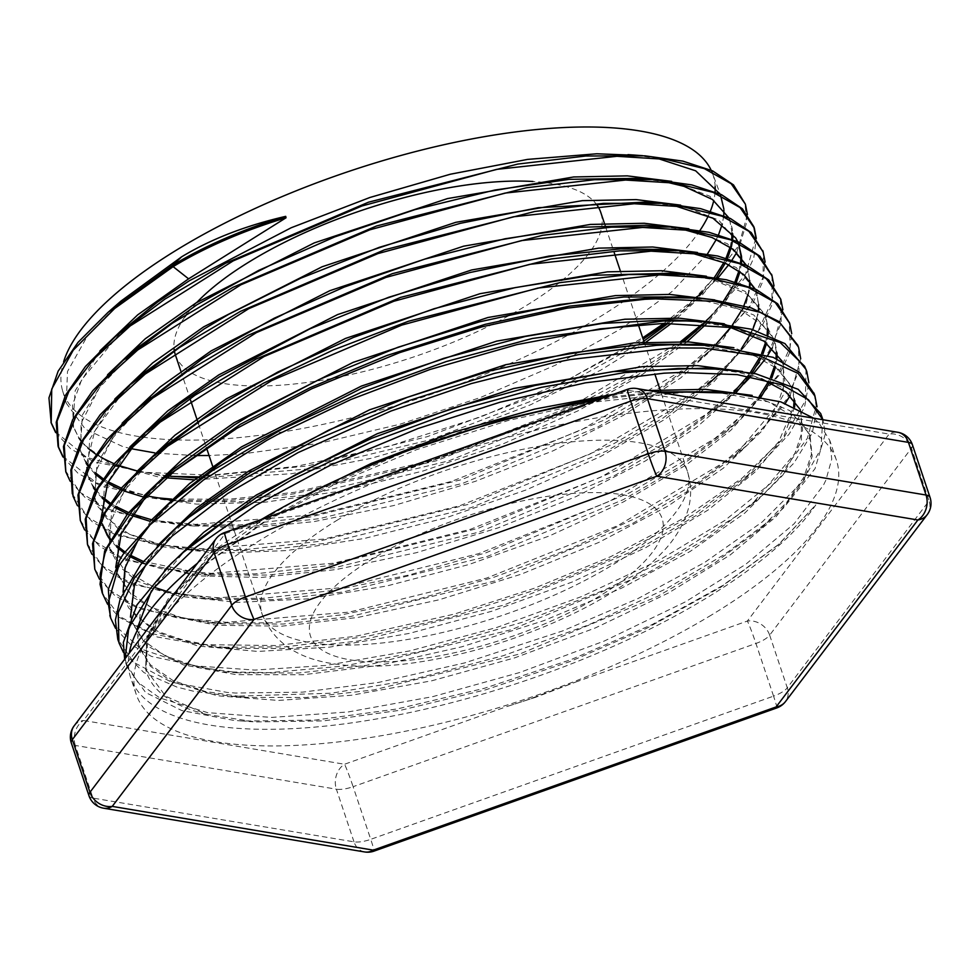 <?xml version="1.0" encoding="UTF-8"?>
<svg xmlns="http://www.w3.org/2000/svg" width="979" height="979" viewBox="0 0 979 979"><rect width="100%" height="100%" fill="white"/><g stroke="black" fill="none" stroke-linecap="round" stroke-linejoin="round"><path stroke-width="0.73" stroke-dasharray="4.89 3.67" d="M107.543 604.153L118.851 617.113L157.13 636.962L215.759 647.303L285.917 646.838L365.987 636.583L452.836 616.66L539.857 588.501L615.962 556.549L693.181 514.978L754.76 470.25L789.086 434.223L804.518 407.264L808.899 382.838M115.498 628.237L129.828 643.876L151.427 656.395L224.228 671.827L269.506 672.646L342.613 666.161L421.973 651.194L521.574 622.46L605.511 589.639L675.743 554.579L734.85 517.108L762.739 495.007L794.006 462.957L812.374 432.804L817.049 406.799M123.427 652.418L143.913 672.573L176.93 687.087L193.144 691.137L232.011 696.314L331.257 693.218L409.026 680.405L502.986 655.795L588.599 624.883L666.98 588.367L724.839 554.236L771.33 519.213L783.824 507.697L815.042 468.66L825.419 433.734L822.862 419.71M125.153 658.586L127.172 667.201L145.687 692.545L181.813 710.57L233.467 720.324L243 721.058L315.116 720.091L397.107 708.967L484.213 688.347L570.953 659.65L652.063 624.626L722.71 585.491L779.296 543.908L815.837 504.87A369.156 127.955 -18.5 0 1 445.629 704.231A369.156 127.955 -18.5 0 1 130.684 677.798A369.156 127.955 -18.5 0 1 129.228 653.213M296.967 499.682L264.097 518.931L207.927 559.058L168.094 599.001L146.826 636.436L145.626 669.134L165.647 696.216L206.336 714.352L255.213 721.939L323.339 720.911L401.561 710.056L485.89 689.754L570.378 661.425L646.654 628.334L720.874 587.155L778.121 544.924L815.837 504.87M99.956 350.861L75.163 390.768L72.935 425.547L78.932 438.054M81.367 441.333L88.122 448.345M95.758 454.207L100.996 457.438M114.237 463.813L117.859 465.209M137.28 470.997L168.302 476.1M196.681 477.899L199.814 477.972M201.833 478.009L309.89 468.745L430.246 439.791L546.784 395.186L643.827 341.145M668.29 323.303L681.678 312.228L714.462 277.436M723.873 262.507L726.051 258.089M730.138 247.038L731.729 239.06M732.072 232.99L729.563 219.333L709.91 196.265L671.655 181.372M107.555 374.773L82.432 414.937L80.241 449.887L86.164 462.394M88.6 465.71L95.367 472.771M102.954 478.584L108.192 481.815M121.408 488.166L146.385 495.839M170.676 500.024L186.585 501.554L243.808 501.689L308.569 494.701L448.847 460.852L582.003 406.469L638.235 374.663L683.966 341.732M703.644 323.988L723.469 301.214M732.781 286.333L734.948 281.879M738.974 270.84L740.565 262.849M740.919 256.804L740.895 255.703M738.888 244.322L718.745 220.091L680.613 205.125M114.812 399.016L89.713 439.253L87.498 474.252L93.458 486.734M95.869 490.002L102.599 497.087M110.137 502.937L115.424 506.229M128.604 512.58L132.226 513.987M151.623 519.788L194.527 526.053L253.071 526.09L319.484 518.65L462.883 483.283L597.802 426.942L654.009 394.207L698.92 360.541L715.93 344.424M730.775 327.194L732.365 325.065M741.715 310.172L743.905 305.681M747.883 294.716L749.437 286.639M749.755 280.655L747.283 266.986L727.458 243.759L688.849 228.78M122.191 423.124L97.019 463.483L94.73 498.617L106.601 518.344L128.91 533.873L160.899 544.716L201.662 550.492L260.402 550.59L327.035 543.149L471.034 507.673L606.515 451.074L662.844 418.192L707.939 384.38L720.36 373.55L761.638 327.047L771.599 305.583L774.034 285.966M720.189 373.06L741.274 348.903M750.612 333.937L752.729 329.593M756.767 318.505L758.358 310.453M758.676 304.518L756.155 290.812L736.208 267.487L697.427 252.472M129.828 446.999L104.288 487.628L102.342 523.936M107.335 534.546L107.947 535.489M110.382 538.805L117.101 545.866M124.774 551.789L129.864 554.946M143.24 561.408L209.176 575.003L268.099 575.052L334.879 567.624L479.22 532.038L615.008 475.292L671.496 442.349L716.64 408.451L733.981 391.992M747.723 376.107L750.244 372.718M759.533 357.739L761.576 353.505M765.627 342.283L767.157 334.439M767.512 328.246L765.052 314.614L745.068 291.326L706.41 276.237M136.876 471.474L111.545 512.041L109.281 547.334L124.529 570.353L154.303 587.339M166.503 591.279L217.032 599.491L275.992 599.54L342.883 592.026L487.322 556.415L623.244 499.657L679.854 466.677L725.109 432.755L759.129 396.581M768.454 381.59L770.461 377.453M774.536 366.158L776.017 358.461M776.359 352.097L773.863 338.465L753.818 315.005L714.743 299.904M144.072 495.802L118.802 536.37L116.513 571.699L128.457 591.549L150.925 607.176L183.122 618.104L224.142 623.929L283.323 624.027L350.433 616.537L495.509 580.792L632.018 523.753L688.751 490.626L734.189 456.544L777.265 405.514L784.889 382.556L782.735 362.279L762.849 338.942L724.264 323.804M151.072 520.424L125.948 560.857L123.831 596.052L135.738 615.987L158.292 631.651L190.672 642.579L231.778 648.441L291.106 648.49L358.363 640.988L503.708 605.144L640.437 548.007L697.342 514.819L742.804 480.677L778.684 441.847L793.688 406.603M794.104 399.75L791.632 386.093L771.929 362.903L733.895 347.729M157.68 545.413L133.132 585.503L131.064 620.417L143.093 640.401L165.671 656.138L198.211 667.066L239.537 672.916L298.913 672.977L366.281 665.414L511.76 629.546L648.685 572.36L705.7 539.135L751.321 504.968L794.936 453.51L802.584 430.393L800.443 409.944L780.765 386.644L742.523 371.469M164.79 569.864L140.364 609.893L138.308 644.782L150.325 664.765L172.94 680.503L205.345 691.504L246.635 697.366L306.243 697.464L373.843 689.926L519.984 653.911L657.496 596.444L714.658 563.06L760.414 528.721L786.651 502.411L803.808 477.311L811.481 454.195L809.327 433.758L789.82 410.605L752.166 395.394M648.539 390.499L613.515 394.28M55.632 432.534L70.806 448.933L94.094 461.843L162.759 475.88L171.215 476.394M197.978 476.895L307.222 465.98L427.321 436.671L543.957 392.591L643.191 339.211M666.381 323.351L694.099 301.397L717.901 278.036M728.694 264.746L732.121 259.876M736.783 252.423L747.442 214.585M62.901 456.912L78.051 473.359L101.437 486.257L170.162 500.379L228.168 500.648L293.688 493.918L436.108 460.84L573.498 406.983L632.985 375.092L682.804 341.695M696.412 330.89L702.873 325.383L743.954 279.199L753.806 257.893L756.302 238.386M70.158 481.178L85.344 497.748L108.816 510.757L178.117 524.879L239.953 524.915L310.11 517.034L461.66 479.624L604.324 420.003L663.774 385.359L711.317 349.723L752.79 303.184L762.727 281.719L765.125 262.115M77.39 505.605L92.638 522.137L116.085 535.146L185.239 549.317L247.259 549.415L317.637 541.546L469.81 504.014L613.05 444.136L672.634 409.344L720.36 373.55M84.622 529.884L99.834 546.515L123.391 559.56L192.753 573.829L254.956 573.878L325.481 566.009L477.997 528.379L621.53 468.354L681.286 433.501L729.049 397.621L743.844 383.841M750.783 376.621L753.72 373.378M764.44 360.076L767.707 355.389M772.382 347.826L782.882 309.768M91.891 554.2L107.152 570.928L130.77 584.059L200.622 598.316L262.861 598.353L333.509 590.423L409.1 574.991L486.098 552.756L629.754 492.718L689.62 457.829L737.505 421.949L779.296 375.03L789.319 353.407L791.717 333.643M99.491 579.213L114.922 595.673L138.492 608.62L207.719 622.754L270.167 622.852L341.035 614.934L416.968 599.417L494.285 577.133L569.337 549.121L638.553 516.814L698.553 481.766L746.598 445.714L785.305 403.36M790.151 395.528L800.712 358.791M524.805 700.793L575.64 682.082L536.002 697.146L506.18 706.777L536.002 697.146M51.202 423.014L50.957 422.267M55.607 431.861L86.617 457.364L139.789 472.123L211.366 475.194L296.27 466.371L388.406 446.412L481.203 416.76L568.065 379.668L642.726 337.828M663.909 323.413L697.244 296.808M702.775 291.693L740.197 243.698L746.757 222.062L744.884 202.739M62.889 456.275L96.578 483.002L154.939 497.601M171.643 499.106L229.355 499.192L294.385 492.351L435.508 459.506L571.736 406.236L680.601 341.634M702.543 323.914L706.287 320.598M711.598 315.691L745.447 274.475L755.898 237.86M65.36 470.495L80.021 492.339L107.396 508.933L146.275 519.763L195.347 524.34L316.095 514.611L451.539 481.399L581.318 429.928L685.936 368.226L723.75 336.47L749.755 305.778L763.082 277.302L763.216 252.203M72.299 493.795L87.266 516.704L114.678 533.359L153.691 544.214L202.849 548.827L323.951 539.062L459.775 505.739L589.884 454.121L694.772 392.236L732.635 360.382L758.701 329.605L771.966 301.079L772.052 275.907M80.302 520.436L94.608 541.142L122.24 557.908L161.67 568.762L211.317 573.339L333.606 563.206L470.507 529.272L601.241 476.969L705.994 414.46L743.416 382.397L768.882 351.498L781.291 322.972L780.324 297.91M87.07 543.357L101.877 565.495L129.497 582.334L169.024 593.213L218.782 597.814L341.328 587.669L478.547 553.686L609.611 501.26L714.67 438.592L752.153 406.469L777.705 375.471L790.163 346.872L789.16 321.761M94.779 569.142L109.195 589.909L136.876 606.784L176.453 617.688L226.333 622.289L349.099 612.132L486.575 578.099L617.933 525.588L723.224 462.798L760.842 430.601L786.443 399.542L799.023 370.87L798.497 347.092M224.583 532.552A18.687 0.942 -109.6 0 1 225.28 533.531A18.687 15.64 37.2 0 0 215.943 538.866M74.171 725.818A18.687 15.64 -142.8 0 1 83.496 720.483A18.687 14.685 -80.5 0 0 75.334 745.435A18.687 6.474 -18.5 0 1 71.332 743.049M636.754 388.528A18.687 14.685 -80.5 0 0 628.102 390.327A18.687 0.942 70.4 0 0 627.404 389.348M364.641 851.95A18.687 14.685 99.5 0 1 353.994 841.842A18.687 6.474 161.5 0 0 370.735 839.333A18.687 0.942 -109.6 0 1 373.99 851.13M927.223 514.648A18.687 15.64 37.2 0 0 929.059 500.856A18.687 6.474 161.5 0 0 930.05 497.43M912.428 444.772A18.687 6.474 -18.5 0 1 911.449 448.198A18.687 15.64 37.2 0 0 889.14 434.076L628.102 390.327L225.28 533.531L83.496 720.483L344.547 764.244A18.687 0.942 -109.6 0 1 353.113 786.688A18.687 6.474 -18.5 0 1 336.384 789.184A18.687 14.685 99.5 0 1 344.547 764.244L506.18 706.777M776.812 707.927A18.687 0.942 70.4 0 0 773.557 696.13A18.687 6.474 161.5 0 0 787.287 687.809A18.687 15.64 -142.8 0 1 785.439 701.613M575.64 682.082L747.369 621.041A18.687 15.64 -142.8 0 1 769.665 635.151A18.687 6.474 -18.5 0 1 755.935 643.472A18.687 0.942 70.4 0 0 747.369 621.041L889.14 434.076A18.687 14.685 99.5 0 1 897.792 432.277M711.452 615.02A369.156 127.955 -18.5 0 1 355.206 739.781A369.156 127.955 -18.5 0 1 136.24 694.417A369.156 127.955 -18.5 0 1 307.798 513.583A369.156 127.955 -18.5 0 1 692.202 408.696A369.156 127.955 -18.5 0 1 836.409 460.154A369.156 127.955 -18.5 0 1 711.452 615.02M813.561 418.155L819.019 423.087L829.776 440.391L831.734 459.188L825.897 480.138L823.449 485.217L794.067 523.826L745.717 564.32L685.386 601.865L604.239 641.061L519.69 672.512L432.632 696.669L348.255 711.941L271.721 717.423L207.658 712.651L159.773 697.941L137.868 682.351L125.679 662.82L124.639 659.271M822.336 418.094L822.568 418.914M822.764 419.697L820.904 448.835L802.193 482.035L762.225 521.966L704.66 562.46L638.063 598.512L562.729 630.904L464.695 662.905L378.445 682.449L302.621 692.141L235.547 693.034L227.336 692.459L171.631 682.228L133.842 662.428L117.786 639.152M814.234 393.913L816.18 406.175L807.345 438.311L780.606 474.105L775.05 479.734L725.133 520.29L659.442 560.037L581.783 596.48L496.83 627.453L409.809 650.9L325.872 665.451L254.773 670.077L194.601 665.83L187.234 664.521L140.927 648.979L113.858 624.431L110.235 616.709M805.998 369.413L805.399 400.631L783.787 437.858L742.363 477.948L683.489 518.344L610.725 556.647L534.522 588.183L454.207 614.127L355.793 636.264L275.699 645.565L206.447 644.659L151.99 633.658L119.744 616.501L102.33 593.066M686.622 392.077L586.776 402.907L507.795 420.627L416.601 449.679L336.213 483.504L264.966 521.783L198.921 569.374L167.385 601.644L146.556 638.32L145.92 670.187L147.939 637.084L170.003 599.319L202.176 566.535L268.124 518.797L335.014 482.329L409.883 449.948M603.872 397.707L657.056 391.93M714.486 391.771L768.393 401.867L800.271 420.542L810.049 435.741L812.154 456.361L804.383 479.686L776.347 516.422L730.199 554.958L668.571 592.919L595.305 627.955L514.721 657.851L431.751 680.797L351.4 695.261L278.452 700.426L217.411 695.8L171.827 681.714L150.423 666.234L138.945 646.789L137.023 630.929M151.415 590.839L182.559 553.588L194.699 542.452M705.981 368.092L739.023 372.485L761.54 378.787M800.345 409.736L801.226 411.902L801.434 441.211L782.821 475.182L744.762 513.106L689.999 551.532L621.702 588.098L544.104 620.551L461.807 646.801L379.803 665.304L303.086 674.764L236.196 674.666L183.281 664.851L147.376 645.969L131.7 622.424L130.452 617.113M148.771 559.658L187.638 518.038M697.06 344.351L754.185 355.548L778.819 369.499L792.341 388.088L794.85 400.668M794.642 407.019L783.347 437.686L755.751 471.437L708.368 509.839L646.005 547.469L572.287 581.979L491.739 611.251L409.185 633.413L329.605 647.131L257.869 651.427L198.174 646.079L154.278 631.271L128.641 607.935L124.394 598.083L123.085 592.222M147.156 527.865L180.185 493.991M688.323 320.61L728.192 326.545M782.172 361.214L783.445 364.261L783.273 395.026L762.751 430.209L723.505 468.06L667.715 506.241L598.879 542.39L521.061 574.22L438.996 599.821L357.653 617.48L281.891 626.181L216.371 625.251L164.9 614.763L133.254 597.496L117.125 573.718L115.718 567.416M146.617 495.582L172.549 470.079M680.136 296.931L693.426 298.179L739.72 309.315L768.246 329.164L774.622 340.423L777.057 352.978M776.91 358.84L775.564 366.905M771.868 377.87L769.861 382.226M761.038 396.936L730.775 430.344L686.573 464.682L623.366 501.958L549.317 535.966L468.782 564.553L386.681 586.005L307.981 598.867L237.346 602.415L179.169 596.26L136.791 580.841L119.462 566.621L109.893 549.341L108.84 525.992L124.541 490.369L158.684 451.735M671.447 273.227L711.819 279.309L747.271 294.275L765.786 316.596L768.234 329.14M768.074 334.806L766.679 343.042M762.996 353.908L760.94 358.375M752.129 373.072L749.706 376.438M736.281 392.334L697.317 426.673L645.455 460.925L576.007 496.61L498.066 527.877L416.271 552.719L335.577 569.643L260.879 577.488L196.608 575.811L142.163 562.729M129.265 556.256L124.039 552.89M116.807 547.077L109.991 539.539M107.959 536.602L107.36 535.66M102.012 522.97L101.155 518.001M135.383 443.463L158.108 421.521M662.502 249.486L691.688 253.133M755.286 289.099L756.889 292.782L759.214 311.261L746.292 344.608L714.193 381.431L664.631 419.489L600.763 456.41L526.335 489.867L445.898 517.83L364.286 538.474L286.406 550.59L217.032 553.282L160.213 546.441L119.548 530.312L97.276 505.923L95.33 500.636L95.722 471.45L112.426 438.274L144.708 402.785M662.722 226.516L683.281 229.453M746.463 265.333L748.017 268.956L750.428 285.892L745.876 304.799L722.416 340.215L680.711 377.906L623.085 415.537L553.184 450.781L475.096 481.423L393.607 505.58L313.623 521.685L239.928 528.77L150.179 521.317M131.272 515.419L127.503 513.902M114.812 507.526L109.403 504.014M102.305 498.287L95.465 490.736M93.458 487.848L88.086 476.271L86.225 465.417L94.694 431.213L122.534 393.117L137.072 378.849M645.699 202.078L674.58 205.7M737.676 241.568L738.35 243.012M741.556 256.559L741.605 257.661M741.458 263.204L740.026 271.611M736.404 282.282L726.773 299.55L706.165 324.159M686.94 341.855L642.713 374.259L578.099 410.788L503.402 443.732L423.063 470.997L341.965 490.932L265.003 502.203L196.779 504.148L142.983 496.891M124.113 491.017L120.295 489.488M107.568 483.149L102.195 479.698M95.073 473.983L88.22 466.408M86.164 463.434L80.853 451.906L81.037 423.258L99.515 387.574L135.775 349.27M644.892 179.047L665.94 181.996M728.804 217.754L732.255 228.474L732.781 233.871M732.61 239.414L732.5 240.54M731.46 246.561L731.166 247.773M727.47 258.48L725.292 263.131M716.408 277.767L702.139 295.193L671.57 323.241M646.018 342.136L600.763 370.123L530.324 404.89L452.188 434.933L371.029 458.343L291.742 473.701L194.197 479.845M166.21 477.85L157.57 476.736L110.823 464.107L81.551 442.863L73.572 427.554L72.483 404.988L81.636 379.754L122.191 330.718M636.117 155.318L657.178 158.28M719.908 193.94L720.617 195.47M723.86 209.017L723.909 210.093M723.762 215.613L722.306 224.007M718.586 234.691L716.383 239.353M707.425 253.989L672.292 291.338L620.686 328.993L555.472 365.13L480.469 397.498L400.289 424.127L319.754 443.267L243.673 453.779L209.065 455.529M195.127 455.553L158.843 453.375M157.13 453.167L154.706 452.873M130.758 448.627L122.84 446.595L85.393 429.206L66.278 403.201L67.49 371.482L87.829 335.246L120.882 301.165M711.158 170.211A342.674 118.777 -18.5 0 1 711.819 171.68M721.462 197.464L712.553 173.528A342.674 118.777 -18.5 0 1 715.135 186.389M715.074 191.896A342.674 118.777 -18.5 0 1 713.777 200.462M710.399 211.109A342.674 118.777 -18.5 0 1 708.294 215.931M699.948 230.481A342.674 118.777 -18.5 0 1 354.973 416.932A342.674 118.777 -18.5 0 1 62.656 390.976A342.674 118.777 -18.5 0 1 63.647 361.667M206.312 714.364A352.354 122.142 -18.5 0 1 146.189 671.129A352.354 122.142 -18.5 0 1 145.92 670.187M196.852 302.401A224.301 77.745 161.5 0 0 187.197 313.647M184.945 316.743A224.301 77.745 161.5 0 0 174.091 349.062M174.36 350.935A224.301 77.745 161.5 0 0 174.678 352.416M175.327 354.716A224.301 77.745 161.5 0 0 412.71 357.274A224.301 77.745 161.5 0 0 600.751 212.382M597.141 205.26A224.301 77.745 161.5 0 0 532.919 181.494M197.501 563.194A369.156 127.955 -18.5 0 1 261.454 519.433M595.966 400.521A369.156 127.955 -18.5 0 1 663.321 392.971M88.954 795.694A18.687 6.474 161.5 0 0 92.956 798.093A18.687 14.685 -80.5 0 0 103.59 808.201M773.557 696.13L755.935 643.472L353.113 786.688L370.735 839.333L773.557 696.13M769.665 635.151L787.287 687.809L929.059 500.856L911.449 448.198L769.665 635.151M353.994 841.842L336.384 789.184L75.334 745.435L92.956 798.093L353.994 841.842M337.951 519.727A224.301 77.745 161.5 0 0 262.029 613.821A224.301 77.745 161.5 0 0 499.4 616.378A224.301 77.745 161.5 0 0 687.442 471.474A224.301 77.745 161.5 0 0 554.395 443.915A224.301 77.745 161.5 0 0 337.951 519.727M373.28 558.336A185.361 64.247 161.5 0 0 424.935 658.243A185.361 64.247 161.5 0 0 660.752 515.272A185.361 64.247 161.5 0 0 373.28 558.336M215.759 647.303L231.778 648.441M754.76 470.25L742.804 480.677M224.228 671.814L239.537 672.916M762.739 495.007L751.321 504.968M232.011 696.314L246.635 697.366M771.33 519.213L760.414 528.721M240.479 720.887L253.059 721.792M779.296 543.908L778.134 544.924M179.194 477.067L162.759 475.88M681.678 312.228L694.099 301.397M186.585 501.554L170.162 500.379M690.464 336.213L702.873 325.383M194.527 526.053L178.117 524.879M698.92 360.541L711.317 349.723M201.662 550.492L185.239 549.317M209.176 575.003L192.753 573.829M716.64 408.451L729.049 397.621M217.032 599.491L200.622 598.316M725.109 432.755L737.505 421.949M224.142 623.929L207.719 622.754M734.189 456.544L746.598 445.714M73.082 496.169L72.617 494.787M720.911 369.156L719.32 369.046M168.021 504.613L169.134 503.634M645.039 155.845L642.775 155.685M137.66 408.806L141.013 405.881M679.561 250.71L677.407 250.551M688.506 274.45L684.407 274.157M202.176 566.535L198.921 569.374M62.656 390.976L66.303 403.189M72.96 425.535L73.56 427.554M729.588 219.32L730.322 221.303M80.229 449.887L80.829 451.906M738.447 243.147L738.766 244.004M87.486 474.252L88.086 476.271M747.307 266.973L748.042 268.944M94.755 498.617L95.355 500.636M756.167 290.8L756.902 292.77M765.027 314.626L765.762 316.609M109.281 547.334L109.881 549.354M773.887 338.453L774.622 340.423M116.538 571.699L117.137 573.718M782.747 362.279L783.481 364.249M123.807 596.052L124.406 598.071M791.607 386.105L792.341 388.076M131.064 620.417L131.663 622.436M800.467 409.932L801.201 411.914M138.333 644.782L138.932 646.801M809.327 433.758L810.061 435.728M145.59 669.134L146.189 671.129M180.846 371.188L190.477 399.97M196.718 418.657L197.379 420.615M198.407 423.687L206.447 447.697M212.602 466.09L262.029 613.821C272.615 640.804 295.217 657.264 329.837 663.187C353.811 667.335 381.247 667.299 412.147 663.089C468.17 655.159 522.737 638.271 575.848 612.462C612.658 594.351 641.624 574.208 662.722 552.009C674.188 540.053 682.424 526.678 687.405 511.87C691.676 498.739 691.688 485.278 687.442 471.474L660.079 389.703M604.484 223.53L605.132 225.488M605.817 227.52L614.225 252.655M620.368 271.012L638.357 324.783M644.194 342.234L654.767 373.831M836.409 460.154L829.788 440.391M136.24 694.417L130.684 677.798M127.135 667.213L125.667 662.832M823.192 420.676L822.874 419.722M118.924 642.677L118.508 641.404"/><path stroke-width="1.47" d="M800.712 358.791L798.534 347.08L780.41 323.425L760.426 312.448L714.915 301.336L655.465 298.864L644.855 299.293L567.061 308.152L482.133 326.802L399.701 352.624L311.714 388.785L236.796 428.41L174.923 470.74L132.801 510.12L107.347 547.653L104.949 553.343L100.127 574.502L102.538 593.617L107.543 604.153M808.899 382.838L806.806 371.604L804.579 366.219L780.165 342.528L736.061 327.843L663.64 323.425L600.237 328.858L516.961 344.608L430.075 369.462L350.935 399.481L277.387 434.59L266.839 440.33L203.497 479.979L150.093 524.817L118.728 565.923L108.192 602.966L110.725 618.153L115.498 628.237M817.049 406.799L814.956 396.152L798.142 373.44L759.79 355.891L703.485 348.047L671.863 347.937L570.182 359.55L551.434 363.246L471.291 383.584L391 411.033L298.069 452.604L227.617 493.538L171.998 536.211L134.38 578.112L118.239 612.499L118.912 642.689L123.427 652.418M822.862 419.71L808.47 399.75L781.891 384.796L737.297 374.639L680.087 372.448L663.909 373.195L585.393 382.838L500.134 402.185L418.021 428.508L330.253 465.233L256.168 505.164L195.482 547.591L153.899 587.816L129.999 625.826L128.518 629.827L125.153 658.586M181.666 256.804C210.999 239.096 245.68 225.623 285.709 216.359A192.043 66.56 -18.5 0 0 172.671 265.26L107.971 312.423L120.882 301.165L181.666 256.804L172.671 265.26L173.124 266.643L188.592 278.831L137.709 314.846L99.956 350.861M78.932 438.054L81.367 441.333M88.122 448.345L95.758 454.207M100.996 457.438L114.237 463.813M117.859 465.209L137.28 470.997M168.302 476.1L196.681 477.899M199.814 477.972L201.833 478.009M643.827 341.145L668.29 323.303M714.462 277.436L723.873 262.507M726.051 258.089L730.138 247.038M731.729 239.06L732.072 232.99M671.655 181.372L627.331 175.877L573.645 176.966L447.464 198.59L314.198 242.927L196.155 302.841L145.247 338.795L107.555 374.773M86.164 462.394L88.6 465.71M95.367 472.771L102.954 478.584M108.192 481.815L121.408 488.166M146.385 495.839L170.676 500.024M683.966 341.732L703.644 323.988M723.469 301.214L732.781 286.333M734.948 281.879L738.974 270.84M740.565 262.849L740.919 256.804M740.895 255.703L738.888 244.322M680.613 205.125L636.166 199.606L582.346 200.658L455.786 222.331L322.128 266.765L203.693 326.851L152.638 362.94L114.812 399.016M93.458 486.734L95.869 490.002M102.599 497.087L110.137 502.937M115.424 506.229L128.604 512.58M132.226 513.987L151.623 519.788M715.93 344.424L730.775 327.194M732.365 325.065L741.715 310.172M743.905 305.681L747.883 294.716M749.437 286.639L749.755 280.655M688.849 228.78L644.317 223.273L590.313 224.436L463.593 246.182L329.788 290.702L211.219 350.861L160.152 386.974L122.191 423.124M707.939 384.38L720.189 373.06M741.274 348.903L750.612 333.937M752.729 329.593L756.767 318.505M758.358 310.453L758.676 304.518M697.427 252.472L652.724 247.002L598.646 248.14L471.621 269.971L337.547 314.602L218.806 374.871L167.715 410.923L129.828 446.999M102.342 523.936L107.335 534.546M107.947 535.489L110.382 538.805M117.101 545.866L124.774 551.789M129.864 554.946L143.24 561.408M733.981 391.992L747.723 376.107M750.244 372.718L759.533 357.739M761.576 353.505L765.627 342.283M767.157 334.439L767.512 328.246M706.41 276.237L661.596 270.73L607.372 271.844L479.979 293.7L345.501 338.428L226.345 398.881L174.972 435.178L136.876 471.474M154.303 587.339L166.503 591.279M759.129 396.581L768.454 381.59M770.461 377.453L774.536 366.158M776.017 358.461L776.359 352.097M714.743 299.904L669.856 294.41L615.461 295.597L487.872 317.526L353.186 362.34L233.871 422.891L182.327 459.335L144.072 495.802M724.264 323.804L679.304 318.175L624.835 319.227L496.708 341.108L361.349 386.093L241.458 446.901L189.436 483.663L151.072 520.424M793.688 406.603L794.104 399.75M733.895 347.729L688.922 341.94L634.294 342.87L505.629 364.702L369.572 409.809L248.984 470.911L196.375 508.174L157.68 545.413M742.523 371.469L697.489 365.632L642.701 366.599L513.767 388.455L377.38 433.66L256.522 494.921L203.656 532.405L164.79 569.864M752.166 395.394L705.492 389.336L648.539 390.499M613.515 394.28L534.558 409.124L452.176 432.632L371.31 463.422L296.967 499.682M285.709 216.359L286.027 217.791A192.043 66.56 -18.5 0 0 173.124 266.643L114.616 308.532L73.229 350.188L51.716 389.116L51.202 423.026L55.632 432.534M171.215 476.394L197.978 476.895M643.191 339.211L666.381 323.351M717.901 278.036L728.694 264.746M732.121 259.876L736.783 252.423M747.442 214.585L745.362 204.134L731.178 183.734L704.305 168.596L665.671 159.344L616.917 156.297L496.622 169.379L361.851 206.018L233.173 260.903L130.244 325.909L93.654 359.207L68.897 391.367L57.063 421.166L58.556 447.501L62.901 456.912M682.804 341.695L696.412 330.89M756.302 238.386L754.295 228.009L740.063 207.572L713.128 192.373L674.494 183.061L625.569 180.038L505.029 193.096L369.915 229.796L240.871 284.816L137.709 349.992L100.972 383.364L76.227 415.598L64.296 445.482L65.826 471.878L70.158 481.178M765.125 262.115L763.106 251.86L748.947 231.338L721.902 216.139L683.183 206.789L634.208 203.73L513.4 216.8L377.967 253.585L248.678 308.715L145.259 374.002L108.4 407.46L83.521 439.755L71.614 469.7L73.021 496.194L77.39 505.605M774.034 285.966L771.941 275.576L757.636 255.066L730.579 239.818L691.688 230.506L642.628 227.434L521.562 240.577L385.922 277.424L256.388 332.627L152.724 398.037L115.852 431.531L90.863 463.911L78.871 493.918L80.302 520.436L84.622 529.884M743.844 383.841L750.783 376.621M753.72 373.378L764.44 360.076M767.707 355.389L772.382 347.826M782.882 309.768L780.801 299.293L766.386 278.782L739.206 263.522L700.279 254.185L651.023 251.175L529.749 264.33L393.839 301.251L264.036 356.564L160.226 422.096L123.195 455.663L98.23 488.08L86.128 518.16L87.535 544.74L91.891 554.2M791.717 333.643L789.612 323.156L775.27 302.548L747.968 287.288L708.943 277.914L659.626 274.866L538.034 288.046L401.782 325.089L271.709 380.537L167.642 446.191L130.537 479.845L105.463 512.347L93.433 542.476L94.767 569.142L99.491 579.213M785.305 403.36L790.151 395.528M797.946 345.44L780.422 323.425M107.971 312.423L77.977 342.417L58.128 371.188L48.95 397.878L51.202 423.014M50.957 422.267L55.607 431.861M642.726 337.828L663.909 323.413M697.244 296.808L702.775 291.693M745.349 204.134L733.516 184.909L712.639 170.897L682.828 161.119L645.051 155.832L585.858 156.004L517.805 164.068L368.52 202.188L225.439 263.327L164.851 299.146L115.657 336.286L85.43 366.464L65.397 395.418L56.219 422.243L58.067 446.13L62.889 456.275M154.939 497.601L171.643 499.106M680.601 341.634L702.543 323.914M706.287 320.598L711.598 315.691M755.898 237.86L753.793 226.638L742.4 208.784L721.572 194.711L691.761 184.896L653.948 179.585L594.632 179.683L526.372 187.772L376.609 225.965L233.051 287.3L172.28 323.241L122.926 360.505L92.724 390.731L72.63 419.734L63.464 446.583L65.813 471.89M763.216 252.203L751.248 232.586L730.395 218.488L700.621 208.637L662.759 203.314L603.26 203.387L534.779 211.488L384.502 249.816L240.455 311.371L179.536 347.459L130.048 384.845L100.225 414.717L80.229 443.414L70.831 470.042L72.299 493.795M772.052 275.907L759.985 256.265L738.961 242.168L709.041 232.292L670.982 227.006L611.349 227.14L542.794 235.266L392.359 273.655L248.177 335.283L187.222 371.384L137.623 408.806L107.384 439.081L87.278 468.146L77.953 495.093L80.302 520.436M780.789 299.293L768.772 279.982L747.662 265.884L717.68 256.008L679.585 250.697L619.817 250.857L551.165 258.97L400.472 297.42L256.033 359.134L194.931 395.283L145.222 432.767L114.812 463.128L94.633 492.278L85.234 519.311L87.535 544.74M789.625 323.143L777.669 303.796L756.559 289.686L726.577 279.798L688.543 274.426L628.591 274.561L559.694 282.674L408.427 321.259L333.362 349.944L263.473 383.205L202.151 419.489L152.357 457.132L121.959 487.505L101.84 516.655L92.515 543.688L94.779 569.142M231.717 605.316A18.687 15.64 37.2 0 0 254.014 619.438A18.687 0.942 -109.6 0 1 245.448 596.994A18.687 6.474 161.5 0 0 231.717 605.316L89.946 792.268A18.687 6.474 161.5 0 0 88.954 795.694A18.687 18.687 0 0 0 103.59 808.201A18.687 14.685 -80.5 0 0 112.242 806.39A18.687 15.64 -142.8 0 1 89.946 792.268L72.324 739.622A18.687 15.64 -142.8 0 1 74.171 725.818A18.687 18.687 0 0 0 71.332 743.049A18.687 6.474 -18.5 0 1 72.324 739.622L214.107 552.67A18.687 6.474 -18.5 0 1 227.826 544.348A18.687 0.942 -109.6 0 1 224.583 532.552A18.687 18.687 0 0 0 215.943 538.866A18.687 15.64 37.2 0 0 214.107 552.67L231.717 605.316M648.269 453.791A18.687 0.942 70.4 0 0 656.836 476.235A18.687 14.685 -80.5 0 0 665.01 451.282A18.687 6.474 161.5 0 0 648.269 453.791L245.448 596.994L227.826 544.348L630.647 401.145A18.687 6.474 -18.5 0 1 647.388 398.637A18.687 14.685 -80.5 0 0 636.754 388.528A18.687 18.687 0 0 0 627.404 389.348A18.687 0.942 70.4 0 0 630.647 401.145L648.269 453.791M373.99 851.13A18.687 0.942 -109.6 0 1 373.293 850.139A18.687 14.685 99.5 0 1 364.641 851.95A18.687 18.687 0 0 0 373.99 851.13L776.812 707.927A18.687 18.687 0 0 0 785.439 701.613A18.687 15.64 -142.8 0 1 776.114 706.936A18.687 0.942 70.4 0 0 776.812 707.927M917.886 519.984A18.687 15.64 37.2 0 0 927.223 514.648A18.687 18.687 0 0 0 930.05 497.43A18.687 6.474 161.5 0 0 926.048 495.031A18.687 14.685 99.5 0 1 917.886 519.984L776.114 706.936L373.293 850.139L112.242 806.39L254.014 619.438L656.836 476.235L917.886 519.984M286.027 217.791L188.592 278.831M663.321 392.971A369.156 127.955 -18.5 0 1 686.634 392.065L733.638 393.179L780.826 401.879L813.561 418.155M124.639 659.271L123.354 642.42L136.987 604.851L171.007 563.671L183.575 552.156L231.962 515.48L291.216 480.04L370.025 442.618L455.137 411.07L541.301 387.366L623.488 372.766L678.704 368.41L720.936 369.156L755.935 373.819L798.142 389.312L820.708 413.554L822.336 418.094M822.568 418.914L822.764 419.697M117.786 639.152L115.375 620.099L120.148 599.062L140.621 564.663L175.975 528.219L189.363 517.047L245.741 477.936L313.659 440.868L407.729 401.023L494.04 373.501L578.699 354.606L656.468 345.354L670.811 344.73L712.614 345.477L773.19 357.347L799.819 372.62L814.234 393.913M110.235 616.709L108.351 589.248L119.891 559.596L123.109 554.322L168.021 504.613L212.651 470.471L281.499 429.5L360.933 392.457L446.314 361.532L532.429 338.465L662.893 321.063L686.034 320.941L704.647 321.785L751.309 329.201L784.95 343.605L805.998 369.413L806.782 371.616M102.33 593.066L100.017 584.194L104.643 551.006L127.637 513.73L159.834 481.178L240.308 424.323L309.988 387.745L387.084 355.45L485.229 324.318L569.484 306.133L654.939 297.42L697.17 298.142L711.537 299.513L751.272 307.908L779.957 322.03M409.883 449.948L498.947 420.505L579.984 401.671L603.872 397.707M657.056 391.93L714.486 391.771L728.706 392.787M137.023 630.929L137.158 628.702L151.415 590.839M183.562 552.156L194.699 542.452L257.171 496.916L296.992 473.86L372.008 438.176L452.971 408.108L534.999 385.493L613.111 371.567L705.981 368.092L719.32 369.046M761.54 378.787L786.174 392.065L800.345 409.736M130.452 617.113L134.392 585.638L148.771 559.658M176 528.195L200.144 507.611L249.633 472.906L328.76 430.075L407.411 397.278L489.378 371.09L569.692 353.101L643.497 344.265L697.06 344.351L712.663 345.477M794.85 400.668L794.642 407.019M123.085 592.222L124.92 568.077L137.439 541.35L147.156 527.865M169.134 503.634L180.185 493.991L222.27 461.77L242.058 448.896L362.719 387.757L443.585 358.4L525.087 336.507L602.256 323.437L670.468 319.803L704.623 321.785M728.192 326.545L764.012 341.169L782.172 361.214M115.718 567.416L121.176 533.898L146.617 495.582M159.834 481.166L172.549 470.079L234.495 424.874L248.385 416.442L319.411 379.411L398.11 347.215L479.734 321.785L559.327 304.555L623.904 297.016L680.136 296.931L697.158 298.142M777.057 352.978L776.91 358.84M775.564 366.905L771.868 377.87M769.861 382.226L761.038 396.936M158.684 451.735L165.206 445.886L226.981 400.876L277.865 372.008L353.443 337.425L434.138 308.715L515.076 287.642L591.34 275.319L671.447 273.227L684.407 274.157M768.234 329.14L768.074 334.806M766.679 343.042L762.996 353.908M760.94 358.375L752.129 373.072M749.706 376.438L736.281 392.334M142.163 562.729L129.265 556.256M124.039 552.89L116.807 547.077M109.991 539.539L107.959 536.602M107.36 535.66L102.636 524.989M101.155 518.001L107.776 482.696L135.383 443.463M145.222 432.755L178.765 404.743L219.431 376.866L310.013 328.785L388.773 297.249L470.018 272.517L548.827 256.119L620.441 248.899L662.502 249.486L677.407 250.551M691.688 253.133L725.219 263.094L743.807 274.622L755.286 289.099M144.708 402.785L201.882 359.207L211.856 352.844L274.206 318.224L344.106 287.128L424.629 259.154L504.98 238.79L580.266 227.324L645.956 225.28L662.722 226.516M683.281 229.453L712.076 237.53L733.247 249.351L746.463 265.333M150.179 521.317L131.272 515.419M127.503 513.902L114.812 507.526M109.403 504.014L102.305 498.287M95.465 490.736L93.458 487.848M137.072 378.849L142.958 373.599L204.317 328.834L228.768 314.296L300.639 278.244L379.375 247.308L460.216 223.359L538.254 207.707L645.699 202.078L662.783 203.302M674.58 205.7L712.908 218.195L735.645 237.897L737.676 241.568M738.35 243.012L741.556 256.559M741.605 257.661L741.458 263.204M740.026 271.611L736.404 282.282M706.165 324.159L686.94 341.855M142.983 496.891L124.113 491.017M120.295 489.488L107.568 483.149M102.195 479.698L95.073 473.983M88.22 466.408L86.164 463.434M122.889 360.505L137.745 347.569L196.779 304.836L258.774 270.351L334.757 236.918L415.047 209.604L494.774 190.061L569.105 179.353L636.876 178.362L644.892 179.047M665.94 181.996L684.027 186.353L712.394 199.459L728.804 217.754M732.781 233.871L732.61 239.414M732.5 240.54L731.46 246.561M731.166 247.773L727.47 258.48M725.292 263.131L716.408 277.767M671.57 323.241L646.018 342.136M194.197 479.845L166.21 477.85M122.191 330.718L157.631 302.009L189.216 280.814L291.216 227.74L369.94 197.477L450.34 174.225L527.534 159.406L596.86 153.776L636.117 155.318M657.178 158.28L695.665 170.811L719.908 193.94M720.617 195.47L723.86 209.017M723.909 210.093L723.762 215.613M722.306 224.007L718.586 234.691M716.383 239.353L707.425 253.989M209.065 455.529L195.127 455.553M158.843 453.375L157.13 453.167M154.706 452.873L130.758 448.627M63.647 361.667A342.674 118.777 -18.5 0 1 179.059 248.519A342.674 118.777 -18.5 0 1 503.402 133.609A342.674 118.777 -18.5 0 1 711.158 170.211M711.819 171.68A342.674 118.777 -18.5 0 1 712.553 173.528M715.135 186.389A342.674 118.777 -18.5 0 1 715.074 191.896M713.777 200.462A342.674 118.777 -18.5 0 1 710.399 211.109M708.294 215.931A342.674 118.777 -18.5 0 1 699.948 230.481M532.919 181.494A224.301 77.745 161.5 0 0 251.26 260.622A224.301 77.745 161.5 0 0 196.852 302.401M187.197 313.647A224.301 77.745 161.5 0 0 184.945 316.743M174.091 349.062A224.301 77.745 161.5 0 0 174.36 350.935M174.678 352.416A224.301 77.745 161.5 0 0 175.327 354.716L180.846 371.188M604.484 223.53L600.751 212.382A224.301 77.745 161.5 0 0 597.141 205.26M129.228 653.213A369.156 127.955 -18.5 0 1 197.501 563.194M261.454 519.433A369.156 127.955 -18.5 0 1 595.966 400.521M908.439 442.386A18.687 6.474 -18.5 0 1 912.428 444.772A18.687 18.687 0 0 0 897.792 432.277A18.687 14.685 99.5 0 1 908.439 442.386L926.048 495.031L665.01 451.282L647.388 398.637L908.439 442.386M58.52 447.513L58.067 446.13M754.258 228.034L753.793 226.638M763.143 251.848L762.678 250.465M771.978 275.564L771.513 274.181M927.223 514.648L785.439 701.613M636.754 388.528L897.792 432.277M912.428 444.772L930.05 497.43M364.641 851.95L103.59 808.201M224.583 532.552L627.404 389.348M74.171 725.818L215.943 538.866M71.332 743.049L88.954 795.694M642.775 155.685L627.992 154.621M115.644 336.286L128.53 325.052M653.935 179.585L636.876 178.362M130.06 384.857L142.958 373.599M671.007 226.981L653.948 225.757M141.013 405.881L150.558 397.56M152.32 457.132L165.206 445.886M738.766 244.004L739.182 245.129M190.477 399.97L196.718 418.657M197.379 420.615L198.407 423.687M206.447 447.697L212.602 466.09M605.132 225.488L605.817 227.52M614.225 252.655L620.368 271.012M638.357 324.783L644.194 342.234M654.767 373.831L660.079 389.703M822.874 419.722L821.87 416.724M118.508 641.404L117.749 639.165M814.993 396.14L813.953 393.056M110.725 618.153L109.832 615.497M102.514 593.629L101.914 591.842"/></g></svg>
